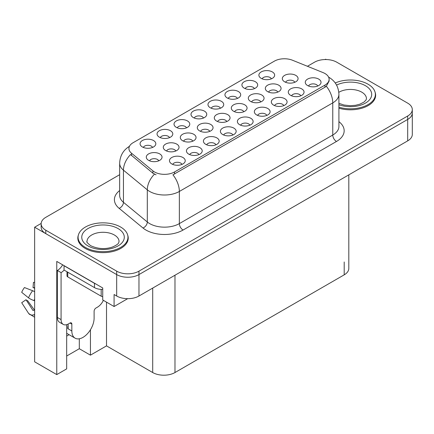 <?xml version="1.0" encoding="UTF-8"?>
<svg xmlns="http://www.w3.org/2000/svg" width="434" height="434" viewBox="0 0 434 434"><rect width="100%" height="100%" fill="white"/><g stroke="black" fill="none" stroke-linecap="round" stroke-linejoin="round"><path stroke-width="0.65" d="M283.809 105.603A4.725 2.729 0 0 0 282.539 104.274A4.725 2.729 0 0 0 277.885 103.585A4.725 2.729 0 0 0 274.592 105.603M284.769 98.702A7.877 4.546 0 0 0 274.673 98.198A7.877 4.546 0 0 0 272.069 103.845A7.877 4.546 0 0 0 273.632 105.131A7.877 4.546 0 0 0 286.331 103.845A7.877 4.546 0 0 0 284.769 98.702M220.456 108.229A4.725 2.729 0 0 0 219.186 106.9A4.725 2.729 0 0 0 214.532 106.211A4.725 2.729 0 0 0 211.239 108.229M221.416 101.328A7.877 4.546 0 0 0 211.325 100.818A7.877 4.546 0 0 0 208.716 106.471A7.877 4.546 0 0 0 210.278 107.757A7.877 4.546 0 0 0 222.978 106.471A7.877 4.546 0 0 0 221.416 101.328M317.759 86.003A4.725 2.729 0 0 0 316.489 84.673A4.725 2.729 0 0 0 311.834 83.984A4.725 2.729 0 0 0 308.536 86.003M318.719 79.102A7.877 4.546 0 0 0 308.623 78.597A7.877 4.546 0 0 0 306.013 84.245A7.877 4.546 0 0 0 307.576 85.536A7.877 4.546 0 0 0 320.281 84.245A7.877 4.546 0 0 0 318.719 79.102M175.775 150.999A4.725 2.729 0 0 0 174.511 149.67A4.725 2.729 0 0 0 169.851 148.981A4.725 2.729 0 0 0 166.558 150.999M176.736 144.099A7.877 4.546 0 0 0 166.645 143.589A7.877 4.546 0 0 0 164.036 149.242A7.877 4.546 0 0 0 165.598 150.527A7.877 4.546 0 0 0 178.298 149.242A7.877 4.546 0 0 0 176.736 144.099M243.794 111.733A4.725 2.729 0 0 0 242.525 110.404A4.725 2.729 0 0 0 237.87 109.71A4.725 2.729 0 0 0 234.572 111.733M244.754 104.827A7.877 4.546 0 0 0 234.658 104.323A7.877 4.546 0 0 0 232.054 109.976A7.877 4.546 0 0 0 233.617 111.261A7.877 4.546 0 0 0 246.317 109.976A7.877 4.546 0 0 0 244.754 104.827M169.531 137.627A4.725 2.729 0 0 0 168.267 136.298A4.725 2.729 0 0 0 163.607 135.609A4.725 2.729 0 0 0 160.314 137.627M170.491 130.726A7.877 4.546 0 0 0 160.401 130.222A7.877 4.546 0 0 0 157.792 135.869A7.877 4.546 0 0 0 159.354 137.155A7.877 4.546 0 0 0 172.054 135.869A7.877 4.546 0 0 0 170.491 130.726M152.556 147.43A4.725 2.729 0 0 0 151.292 146.101A4.725 2.729 0 0 0 146.632 145.406A4.725 2.729 0 0 0 143.339 147.43M153.517 140.529A7.877 4.546 0 0 0 143.426 140.019A7.877 4.546 0 0 0 140.817 145.672A7.877 4.546 0 0 0 142.379 146.958A7.877 4.546 0 0 0 155.079 145.672A7.877 4.546 0 0 0 153.517 140.529M249.859 125.204A4.725 2.729 0 0 0 248.59 123.874A4.725 2.729 0 0 0 243.935 123.185A4.725 2.729 0 0 0 240.642 125.204M250.819 118.303A7.877 4.546 0 0 0 240.729 117.798A7.877 4.546 0 0 0 238.12 123.446A7.877 4.546 0 0 0 239.682 124.732A7.877 4.546 0 0 0 252.382 123.446A7.877 4.546 0 0 0 250.819 118.303M158.773 160.819A4.725 2.729 0 0 0 157.504 159.49A4.725 2.729 0 0 0 152.849 158.795A4.725 2.729 0 0 0 149.556 160.819M159.734 153.913A7.877 4.546 0 0 0 149.643 153.408A7.877 4.546 0 0 0 147.034 159.061A7.877 4.546 0 0 0 148.596 160.347A7.877 4.546 0 0 0 161.296 159.061A7.877 4.546 0 0 0 159.734 153.913M260.796 101.914A4.725 2.729 0 0 0 259.527 100.585A4.725 2.729 0 0 0 254.872 99.896A4.725 2.729 0 0 0 251.579 101.914M261.756 95.013A7.877 4.546 0 0 0 251.666 94.503A7.877 4.546 0 0 0 249.056 100.156A7.877 4.546 0 0 0 250.619 101.442A7.877 4.546 0 0 0 263.319 100.156A7.877 4.546 0 0 0 261.756 95.013M209.785 131.366A4.725 2.729 0 0 0 208.515 130.037A4.725 2.729 0 0 0 203.861 129.343A4.725 2.729 0 0 0 200.568 131.366M210.745 124.466A7.877 4.546 0 0 0 200.654 123.956A7.877 4.546 0 0 0 198.045 129.609A7.877 4.546 0 0 0 199.607 130.894A7.877 4.546 0 0 0 212.307 129.609A7.877 4.546 0 0 0 210.745 124.466M294.805 82.281A4.725 2.729 0 0 0 293.536 80.952A4.725 2.729 0 0 0 288.881 80.257A4.725 2.729 0 0 0 285.588 82.281M295.766 75.375A7.877 4.546 0 0 0 285.675 74.87A7.877 4.546 0 0 0 283.066 80.523A7.877 4.546 0 0 0 284.628 81.809A7.877 4.546 0 0 0 297.328 80.523A7.877 4.546 0 0 0 295.766 75.375M181.965 164.405A4.725 2.729 0 0 0 180.696 163.076A4.725 2.729 0 0 0 176.041 162.387A4.725 2.729 0 0 0 172.743 164.405M182.92 157.504A7.877 4.546 0 0 0 172.83 156.994A7.877 4.546 0 0 0 170.22 162.647A7.877 4.546 0 0 0 171.783 163.933A7.877 4.546 0 0 0 184.483 162.647A7.877 4.546 0 0 0 182.92 157.504M203.481 118.026A4.725 2.729 0 0 0 202.211 116.697A4.725 2.729 0 0 0 197.557 116.008A4.725 2.729 0 0 0 194.264 118.026M204.441 111.126A7.877 4.546 0 0 0 194.351 110.621A7.877 4.546 0 0 0 191.741 116.269A7.877 4.546 0 0 0 193.304 117.554A7.877 4.546 0 0 0 206.004 116.269A7.877 4.546 0 0 0 204.441 111.126M198.935 154.607A4.725 2.729 0 0 0 197.671 153.278A4.725 2.729 0 0 0 193.016 152.584A4.725 2.729 0 0 0 189.718 154.607M199.895 147.701A7.877 4.546 0 0 0 189.804 147.197A7.877 4.546 0 0 0 187.195 152.849A7.877 4.546 0 0 0 188.757 154.135A7.877 4.546 0 0 0 201.457 152.849A7.877 4.546 0 0 0 199.895 147.701M237.431 98.431A4.725 2.729 0 0 0 236.161 97.102A4.725 2.729 0 0 0 231.506 96.408A4.725 2.729 0 0 0 228.208 98.431M238.391 91.525A7.877 4.546 0 0 0 228.295 91.021A7.877 4.546 0 0 0 225.691 96.673A7.877 4.546 0 0 0 227.253 97.959A7.877 4.546 0 0 0 239.953 96.673A7.877 4.546 0 0 0 238.391 91.525M226.792 121.547A4.725 2.729 0 0 0 225.523 120.218A4.725 2.729 0 0 0 220.868 119.529A4.725 2.729 0 0 0 217.57 121.547M227.747 114.647A7.877 4.546 0 0 0 217.656 114.137A7.877 4.546 0 0 0 215.047 119.789A7.877 4.546 0 0 0 216.609 121.075A7.877 4.546 0 0 0 229.309 119.789A7.877 4.546 0 0 0 227.747 114.647M271.38 78.831A4.725 2.729 0 0 0 270.111 77.502A4.725 2.729 0 0 0 265.456 76.807A4.725 2.729 0 0 0 262.158 78.831M272.34 71.925A7.877 4.546 0 0 0 262.244 71.42A7.877 4.546 0 0 0 259.635 77.073A7.877 4.546 0 0 0 261.197 78.359A7.877 4.546 0 0 0 273.903 77.073A7.877 4.546 0 0 0 272.34 71.925M215.91 144.804A4.725 2.729 0 0 0 214.646 143.475A4.725 2.729 0 0 0 209.985 142.786A4.725 2.729 0 0 0 206.692 144.804M216.87 137.903A7.877 4.546 0 0 0 206.779 137.394A7.877 4.546 0 0 0 204.17 143.046A7.877 4.546 0 0 0 205.732 144.332A7.877 4.546 0 0 0 218.432 143.046A7.877 4.546 0 0 0 216.87 137.903M266.834 115.406A4.725 2.729 0 0 0 265.565 114.077A4.725 2.729 0 0 0 260.91 113.382A4.725 2.729 0 0 0 257.617 115.406M267.794 108.505A7.877 4.546 0 0 0 257.704 107.995A7.877 4.546 0 0 0 255.094 113.648A7.877 4.546 0 0 0 256.657 114.934A7.877 4.546 0 0 0 269.357 113.648A7.877 4.546 0 0 0 267.794 108.505M254.405 88.628A4.725 2.729 0 0 0 253.136 87.299A4.725 2.729 0 0 0 248.481 86.61A4.725 2.729 0 0 0 245.183 88.628M255.366 81.728A7.877 4.546 0 0 0 245.27 81.218A7.877 4.546 0 0 0 242.66 86.871A7.877 4.546 0 0 0 244.228 88.156A7.877 4.546 0 0 0 256.928 86.871A7.877 4.546 0 0 0 255.366 81.728M232.884 135.007A4.725 2.729 0 0 0 231.615 133.677A4.725 2.729 0 0 0 226.96 132.983A4.725 2.729 0 0 0 223.667 135.007M233.845 128.101A7.877 4.546 0 0 0 223.754 127.596A7.877 4.546 0 0 0 221.145 133.249A7.877 4.546 0 0 0 222.707 134.535A7.877 4.546 0 0 0 235.407 133.249A7.877 4.546 0 0 0 233.845 128.101M277.803 92.095A4.725 2.729 0 0 0 276.534 90.766A4.725 2.729 0 0 0 271.879 90.077A4.725 2.729 0 0 0 268.581 92.095M278.758 85.194A7.877 4.546 0 0 0 268.668 84.69A7.877 4.546 0 0 0 266.058 90.337A7.877 4.546 0 0 0 267.621 91.623A7.877 4.546 0 0 0 280.326 90.337A7.877 4.546 0 0 0 278.758 85.194M192.783 141.18A4.725 2.729 0 0 0 191.513 139.851A4.725 2.729 0 0 0 186.859 139.162A4.725 2.729 0 0 0 183.56 141.18M193.743 134.28A7.877 4.546 0 0 0 183.647 133.775A7.877 4.546 0 0 0 181.038 139.422A7.877 4.546 0 0 0 182.606 140.708A7.877 4.546 0 0 0 195.305 139.422A7.877 4.546 0 0 0 193.743 134.28M300.784 95.805A4.725 2.729 0 0 0 299.514 94.476A4.725 2.729 0 0 0 294.86 93.782A4.725 2.729 0 0 0 291.561 95.805M301.744 88.905A7.877 4.546 0 0 0 291.648 88.395A7.877 4.546 0 0 0 289.044 94.048A7.877 4.546 0 0 0 290.606 95.334A7.877 4.546 0 0 0 303.306 94.048A7.877 4.546 0 0 0 301.744 88.905M186.506 127.829A4.725 2.729 0 0 0 185.237 126.5A4.725 2.729 0 0 0 180.582 125.806A4.725 2.729 0 0 0 177.289 127.829M187.466 120.929A7.877 4.546 0 0 0 177.376 120.419A7.877 4.546 0 0 0 174.766 126.072A7.877 4.546 0 0 0 176.329 127.357A7.877 4.546 0 0 0 189.029 126.072A7.877 4.546 0 0 0 187.466 120.929M324.968 73.52A14.176 8.186 0 0 0 323.075 72.603L292.505 60.245A14.176 8.186 0 0 0 274.348 61.161L133.075 142.726A14.176 8.186 0 0 0 128.925 148.515A14.176 8.186 0 0 0 131.491 153.207L152.893 170.855A14.176 8.186 0 0 0 174.533 171.951L324.968 85.097A14.176 8.186 0 0 0 329.118 79.308A14.176 8.186 0 0 0 324.968 73.52M41.176 223.434L34.639 227.21L116.686 274.581A15.749 9.092 0 0 0 138.967 274.581L407.689 119.437A15.749 9.092 0 0 0 412.3 113.003A15.749 9.092 0 0 1 407.689 119.437L138.967 274.581A15.749 9.092 0 0 1 116.686 274.581L45.776 233.638A15.749 9.092 0 0 1 41.165 227.21L41.165 223.781A15.749 9.092 0 0 0 45.776 230.21L116.686 271.152A15.749 9.092 0 0 0 138.967 271.152L407.689 116.008A15.749 9.092 0 0 0 412.3 109.574A15.749 9.092 0 0 0 407.689 103.146L336.773 62.203A15.749 9.092 0 0 0 314.498 62.203L307.435 66.283M326.232 59.545L325.636 59.203L325.039 59.545M66.679 324.67L66.679 368.873L56.767 374.596L56.767 261.42L102.728 287.959L102.728 299.959L114.088 306.518L114.088 294.518L116.686 296.015A15.749 9.092 0 0 0 138.967 296.015L407.689 140.871A15.749 9.092 0 0 0 412.3 134.442L412.3 109.574M127.667 298.679L114.088 306.518M56.767 374.596L34.639 361.82L34.639 227.21M348.811 174.859L348.811 268.407A15.749 9.092 180 0 1 344.2 274.841L174.978 372.54A15.749 9.092 180 0 1 152.703 372.54L106.514 345.876L106.514 302.145M106.514 345.876L90.44 355.158L90.44 329.764M66.679 356.016L79.303 348.724L90.44 355.158M66.679 336.095A16.801 9.7 120 0 0 69.011 334.652M79.303 348.724L79.303 338.786M78.359 235.109A25.205 14.55 0 0 0 77.822 238.098A25.205 14.55 0 0 0 85.205 248.389A25.205 14.55 0 0 0 112.672 251.541A25.205 14.55 0 0 0 128.231 238.098A25.205 14.55 0 0 0 127.694 235.109M78.087 239.432A25.205 14.55 0 0 0 78.001 239.812M329.118 79.308L329.118 81.044L326.341 86.236L324.968 87.234L172.938 174.804A18.374 10.611 60 0 1 179.356 191.454A21 12.125 180 0 1 149.659 191.454A21 12.125 180 0 1 147.305 189.837L123.451 170.171A21 12.125 180 0 1 119.654 163.217L119.654 195.365A21 12.125 0 0 0 123.451 202.32L147.305 221.991A21 12.125 0 0 0 149.659 223.608A21 12.125 0 0 0 179.356 223.608L332.764 135.039A21 12.125 0 0 0 338.916 126.468L338.916 94.314A21 12.125 180 0 1 332.764 102.885A18.374 10.611 -120 0 0 326.341 86.236M156.077 174.804L152.893 173.193L130.536 154.575A18.374 12.293 129.5 0 0 123.451 170.171L123.451 202.32A5.251 3.51 -50.5 0 1 119.149 208.347A26.252 15.157 180 0 1 119.654 190.559M338.916 108.196A25.205 14.55 0 0 0 375.638 95.258A25.205 14.55 0 0 0 375.101 92.268M119.654 174.696L45.776 217.347A15.749 9.092 0 0 0 41.165 223.781M128.052 239.812A25.205 14.55 0 0 0 127.965 239.432M375.464 96.972A25.205 14.55 0 0 0 375.377 96.592M338.916 107.171A24.939 14.398 0 0 0 375.377 94.4A24.939 14.398 0 0 0 368.07 84.218A24.939 14.398 0 0 0 335.243 82.981M85.389 247.423A24.939 14.398 0 0 0 112.569 250.543A24.939 14.398 0 0 0 127.965 237.241A24.939 14.398 0 0 0 120.663 227.058A24.939 14.398 0 0 0 93.484 223.939A24.939 14.398 0 0 0 78.087 237.241A24.939 14.398 0 0 0 85.389 247.423M102.728 296.623A2.626 1.514 180 0 1 101.171 296.189L67.758 276.897A2.626 1.514 180 0 1 66.988 275.823L66.988 271.738M71.838 324.095L69.983 323.026A2.626 1.514 -60 0 1 71.295 322.896A2.626 1.514 -60 0 1 71.838 324.095L71.838 330.958A15.749 9.092 120 0 0 75.104 338.167A15.749 9.092 120 0 0 82.975 337.386A15.749 9.092 120 0 0 94.113 318.095L94.113 311.238A2.626 1.514 -60 0 1 95.974 308.021L97.455 307.163A10.503 6.065 -60 0 0 103.384 300.339M68.127 328.386L67.758 328.598L68.127 328.815L68.127 324.084M67.758 328.598A15.749 9.092 -60 0 1 68.127 325.093M34.639 310.022A5.778 4.59 -37.9 0 0 33.988 310.201L33.331 310.424A0.526 0.418 142.1 0 1 32.832 310.288L26.013 299.737A7.204 4.161 120 0 0 27.657 300.686L34.427 310.071M34.639 288.496A7.204 4.161 120 0 0 33.027 287.59L34.639 287.666M26.013 299.737L21.7 302.72L28.519 313.277A5.778 4.59 -37.9 0 0 28.704 313.532A5.778 4.59 -37.9 0 0 33.988 314.742L34.639 314.525M34.639 291.784A5.778 1.08 37.7 0 0 32.626 290.715L24.461 287.552A12.076 6.971 120 0 0 21.7 292.332L28.519 297.827A5.778 1.08 -157.7 0 0 33.988 300.583L34.639 300.822M34.639 282.42L33.456 282.36L33.027 287.59M69.983 323.026L68.496 323.883A10.503 6.065 -60 0 1 63.25 324.404L59.534 322.261A10.503 6.065 -60 0 1 57.359 317.455L57.359 270.469A10.503 6.065 120 0 0 62.664 264.827M64.129 270.089A10.503 6.065 -60 0 1 61.075 272.612L57.359 270.469M63.25 324.404A10.503 6.065 -60 0 1 61.075 319.598L61.075 272.612M95.881 284.004A10.503 6.065 180 0 1 94.487 283.326L64.042 265.749A10.503 6.065 0 0 0 64.161 265.689M94.487 283.326L94.487 287.612A10.503 6.065 0 0 0 102.728 289.369M64.042 265.749L64.042 270.04L94.487 287.612M407.689 140.871L407.689 116.008M138.967 296.015L138.967 271.152M116.686 296.015L116.686 271.152M174.978 372.54L174.978 275.227M344.2 274.841L344.2 261.979M152.703 372.54L152.703 288.084M131.491 153.207L131.491 155.546M152.893 170.855L152.893 173.193M174.533 171.951L174.533 174.088M324.968 85.097L324.968 87.234M183.072 230.042A5.251 3.033 60 0 1 179.356 223.608L179.356 191.454L332.764 102.885L332.764 135.039A5.251 3.033 60 0 0 336.48 141.473L183.072 230.042A26.252 15.157 180 0 1 145.943 230.042A26.252 15.157 180 0 1 143.003 228.013L119.149 208.347M154.461 174.17A18.374 12.293 129.5 0 0 147.305 189.837L147.305 221.991A5.251 3.51 -50.5 0 1 143.003 228.013M338.916 121.661A26.252 15.157 180 0 1 336.48 141.473M45.776 230.21L45.776 233.638M336.572 85.091A21.266 12.277 180 0 1 365.471 85.72A21.266 12.277 180 0 1 366.985 102.109A21.266 12.277 180 0 1 338.916 104.719M338.916 103.297L343.891 105.006L350.222 105.712L355.571 105.288L359.857 104.182L364.007 102.071L366.074 99.923L366.453 98.686A16.015 9.244 0 0 0 361.761 92.149A16.015 9.244 0 0 0 338.813 92.328M118.064 228.561A21.266 12.277 180 0 1 118.064 245.921A21.266 12.277 180 0 1 87.988 245.921A21.266 12.277 180 0 1 87.988 228.561A21.266 12.277 180 0 1 118.064 228.561M119.041 241.526A16.015 9.244 0 0 0 114.348 234.989A16.015 9.244 0 0 0 96.896 232.987A16.015 9.244 0 0 0 87.012 241.526C86.187 241.657 87.386 243.035 90.614 245.66C97.9 249.018 105.18 249.474 112.449 247.022C120.066 243.68 118.482 242.313 119.041 241.526M101.171 296.189L101.171 289.375M67.758 276.897L67.758 272.183M71.838 330.958L68.127 328.815M32.626 290.715A17.962 10.367 120 0 0 28.519 297.827M33.988 314.742A16.459 9.499 120 0 0 34.639 315.453M34.639 299.118A16.459 9.499 120 0 0 33.988 300.583M61.075 319.598L57.359 317.455M338.916 94.314C338.563 86.762 335.243 81.098 328.961 77.328L328.609 77.127M129.609 146.231C123.327 150.001 120.006 155.665 119.654 163.217M375.377 94.4L375.377 97.352M127.965 237.241L127.965 240.192M78.087 237.241L78.087 240.192M75.104 338.167L66.679 333.301M34.639 317.249L28.704 313.532"/></g></svg>
